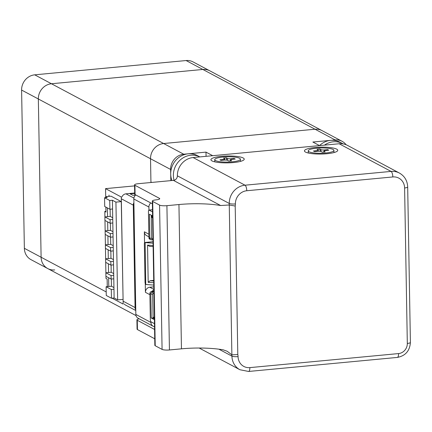 <?xml version="1.0" encoding="UTF-8"?>
<svg xmlns="http://www.w3.org/2000/svg" width="432" height="432" viewBox="0 0 432 432"><rect width="100%" height="100%" fill="white"/><g stroke="black" fill="none" stroke-linecap="round" stroke-linejoin="round"><path stroke-width="0.65" d="M153.716 280.417L150.077 280.762L153.727 281.032M153.727 318.092L151.238 318.011L150.817 294.041L152.653 294.181L153.074 318.152M153.949 293.593L153.09 293.674A0.475 0.437 118 0 0 152.653 294.181M152.993 238.669L152.134 238.75A0.475 0.437 118 0 1 151.681 238.329L151.276 215.201M151.681 238.329L149.845 238.183L149.423 214.213L151.934 215.552L151.967 217.415L152.626 217.766M152.523 211.945L149.089 210.114A1.901 0.648 -95.4 0 0 148.943 210.082A1.901 0.648 -95.4 0 0 148.451 211.621L148.905 237.686A1.901 1.744 -62 0 0 149.791 239.198L150.73 239.695A1.901 1.744 118 0 0 151.654 239.879L153.009 239.749M153.09 293.674L152.566 292.01L151.627 291.508A1.901 1.744 -62 0 0 149.877 293.539L150.336 319.604A1.901 0.648 -95.4 0 0 151.038 321.824L154.472 323.654M151.238 318.011L153.749 319.351L153.716 317.488L154.354 316.748M154.37 317.839L153.716 317.488M151.627 291.508L153.911 291.292M145.141 242.6L145.006 242.525A1.901 0.648 -95.4 0 0 144.86 242.492A1.901 0.648 -95.4 0 0 144.369 244.031L145.039 282.199A1.901 0.648 -95.4 0 0 145.741 284.418L145.141 242.6L153.068 243.189M153.803 285.082L145.876 284.488M153.128 246.591L149.472 246.316L147.544 245.101L148.192 282.339L153.76 282.755M150.077 280.762L148.192 282.339M153.112 245.516L147.544 245.101M148.905 237.686L149.845 238.183A1.901 1.744 118 0 0 150.73 239.695M149.877 293.539L150.817 294.041A1.901 1.744 118 0 1 152.566 292.01L153.922 291.881M152.631 218.03L151.967 217.415M339.152 143.753A17.129 15.709 -62 0 1 347.501 145.395L399.406 173.048A17.129 15.709 118 0 0 391.057 171.407L245.009 185.198L193.104 157.545L339.152 143.753L391.057 171.407A4.757 1.625 84.6 0 1 392.818 176.953L246.764 190.744A12.371 11.345 118 0 0 235.397 203.936A9.04 8.289 -62 0 1 235.202 206.032L229.036 204.984L220.639 205.529A40.441 8.354 179 0 0 178.94 204.536L166.914 205.675A5.708 1.177 -1 0 1 159.565 205.108L152.701 201.447A5.708 1.177 -1 0 1 152.334 201.042L154.85 345.335A5.708 1.177 179 0 0 155.218 345.74L162.081 349.396A5.708 1.177 179 0 0 169.436 349.963L181.456 348.829A40.441 8.354 -1 0 1 223.155 349.823L227.129 351.238L231.876 354.829L229.262 205M243.162 157.961A16.654 3.44 -1 0 0 222.853 156.211A16.654 3.44 -1 0 0 211.318 160.445A16.654 3.44 -1 0 0 211.993 160.904A16.654 3.44 -1 0 0 228.83 162.842A16.654 3.44 -1 0 0 243.864 159.878A16.654 3.44 -1 0 0 243.162 157.961M336.674 149.132A16.654 3.44 -1 0 0 316.359 147.388A16.654 3.44 -1 0 0 304.825 151.616A16.654 3.44 -1 0 0 305.505 152.075A16.654 3.44 -1 0 0 322.337 154.013A16.654 3.44 -1 0 0 337.376 151.049A16.654 3.44 -1 0 0 336.674 149.132M152.383 203.801L135.081 194.584A5.708 1.177 179 0 1 134.719 194.179L134.557 184.869A5.708 1.177 -1 0 1 138.256 183.703L173.432 180.382A4.282 3.926 118 0 0 177.368 175.813A17.129 15.709 -62 0 1 193.104 157.545M134.557 184.869A5.708 1.177 -1 0 0 134.919 185.274L159.365 198.299A5.708 1.177 179 0 1 159.732 198.704A5.708 1.177 179 0 1 156.033 199.876A5.708 1.177 -1 0 0 152.334 201.042M139.282 318.854A5.708 1.177 -1 0 0 136.912 319.853A5.708 1.177 -1 0 0 137.279 320.258L154.575 329.47M154.737 338.78L137.441 329.567A5.708 1.177 179 0 1 137.074 329.162L136.912 319.853M218.884 349.18L231.935 356.135A4.757 0.983 -1 0 0 238.064 356.605A9.04 8.289 -62 0 0 237.794 354.559L231.876 354.829M151.708 182.428L150.935 182.018L150.525 158.744A14.272 13.09 -62 0 1 163.642 143.521L315.036 129.227A14.272 13.09 -62 0 1 321.991 130.594A14.272 13.09 118 0 0 315.036 129.227L163.642 143.521A14.272 13.09 118 0 0 150.525 158.744L150.941 182.504M106.196 291.913L41.105 257.234A14.272 13.09 118 0 0 47.752 268.569A14.272 13.09 -62 0 1 41.105 257.234L38.345 98.977A14.272 13.09 -62 0 1 51.457 83.754L202.851 69.46A14.272 13.09 -62 0 1 209.806 70.826A14.272 13.09 118 0 0 202.851 69.46L335.129 139.936L312.865 142.036L319.561 145.606L212.695 155.693L205.999 152.123L183.735 154.224A14.272 13.09 118 0 0 170.618 169.452L170.813 180.625M135.648 195.016L132.802 195.28L130.118 193.855L134.703 193.423M183.735 154.224L51.457 83.754A14.272 13.09 118 0 0 38.345 98.977L41.105 257.234L24.365 248.314L21.6 90.056A14.272 13.09 -62 0 1 34.717 74.833L186.106 60.539A14.272 13.09 -62 0 1 193.061 61.906L342.085 141.302A14.272 13.09 118 0 0 335.129 139.936M34.717 74.833L51.457 83.754L202.851 69.46L186.106 60.539M24.365 248.314A14.272 13.09 -62 0 0 31.007 259.648L47.752 268.569A14.272 13.09 118 0 0 54.707 269.935M109.01 196.371L108.988 195.075L109.01 196.371M112.336 196.857L121.376 201.674L123.163 304.074L112.115 298.188M121.279 201.62L115.933 202.127L117.639 299.867L123.082 299.419L121.279 201.62L115.582 198.585M115.684 198.639L121.376 201.674L121.295 197.019L105.554 188.633L134.573 185.895M112.903 197.159L111.062 196.177L105.721 196.684L105.737 197.629M105.721 196.684L107.228 197.489L104.555 197.737L109.744 200.502L112.417 200.254L115.933 202.127M104.555 197.737L104.706 206.491L109.895 209.255L109.744 200.502M109.895 209.255L112.568 209.002L112.417 200.254M112.568 209.002L114.124 297.999L117.639 299.867M111.451 298.247L111.299 289.499L106.11 286.735L106.261 295.483L111.451 298.247L114.124 297.999M113.972 289.246L111.299 289.499M106.11 286.735L108.778 286.481L108.626 277.744M105.948 276.318L105.986 278.446L107.158 279.067L107.287 286.621M105.889 272.765L105.705 262.354M105.64 258.806L105.462 248.389M105.397 244.841L105.219 234.43M105.154 230.877L104.971 220.466M104.911 216.913L104.814 211.421L105.986 212.042L105.899 207.128M112.72 217.739L110.23 216.41L107.563 216.664L107.406 207.927M112.968 231.698L110.479 230.375L107.806 230.629L107.654 221.891M113.211 245.662L110.722 244.339L108.049 244.588L107.897 235.856M113.454 259.627L110.965 258.304L108.292 258.552L108.14 249.82M113.697 273.591L111.208 272.263L108.535 272.516L108.383 263.785M105.975 211.307L104.814 211.421M110.23 216.41L110.106 209.234M112.752 219.429L110.079 219.683L104.89 216.913L104.949 220.455L110.144 223.22L112.811 222.966M107.563 216.664L104.89 216.913M110.144 223.22L110.079 219.683M110.479 230.375L110.349 223.198M112.995 233.393L110.322 233.642L105.133 230.877L105.192 234.414L110.387 237.179L113.054 236.93M107.806 230.629L105.133 230.877M110.387 237.179L110.322 233.642M110.722 244.339L110.592 237.163M113.238 247.358L110.565 247.606L105.376 244.841L105.44 248.378L110.63 251.143L113.303 250.895M108.049 244.588L105.376 244.841M110.63 251.143L110.565 247.606M110.965 258.304L110.84 251.127M113.481 261.317L110.813 261.571L105.619 258.806L105.683 262.343L110.873 265.108L113.546 264.854M108.292 258.552L105.619 258.806M110.873 265.108L110.813 261.571M111.208 272.263L111.083 265.091M113.724 275.281L111.056 275.535L105.862 272.77L105.926 276.307L111.116 279.072L113.789 278.818M108.535 272.516L105.862 272.77M111.116 279.072L111.056 275.535M113.94 287.555L111.451 286.227L111.326 279.05M108.778 286.481L111.451 286.227M107.266 286.621L107.136 279.056M105.953 211.313L105.878 207.112M105.716 197.629L105.554 188.633M206.069 156.319L205.999 152.123M121.916 196.96A4.757 4.363 -62 0 1 125.928 193.833L134.698 193.001M135.778 310.527L125.561 305.084A4.757 4.363 -62 0 1 124.249 303.971M133.898 202.646A4.757 4.363 118 0 0 133.277 205.151L135.065 307.552A4.757 4.363 118 0 0 135.772 309.928M346.086 144.736A14.272 13.09 118 0 0 342.085 141.302M223.058 157.027A12.847 2.651 -1 0 0 214.736 159.656A12.847 2.651 -1 0 0 232.103 161.843A12.847 2.651 -1 0 0 240.424 159.208A12.847 2.651 -1 0 0 223.058 157.027M222.944 159.532L219.92 159.818L220.99 160.391L224.019 160.105A2.857 0.589 -1 0 1 227.696 160.391L228.836 160.996L231.682 160.726L230.542 160.121A2.857 0.589 -1 0 1 230.364 159.916A2.857 0.589 -1 0 1 232.211 159.332L235.24 159.046L234.166 158.474L231.142 158.76A2.857 0.589 -1 0 1 227.464 158.479L226.325 157.869L223.474 158.139L224.613 158.749A2.857 0.589 -1 0 1 224.797 158.949A2.857 0.589 -1 0 1 222.944 159.532L222.961 160.207M233.809 159.181L234.166 158.474M226.325 157.869L226.789 160.148M316.564 148.198A12.847 2.651 -1 0 0 308.243 150.827A12.847 2.651 -1 0 0 325.609 153.014A12.847 2.651 -1 0 0 333.931 150.379A12.847 2.651 -1 0 0 316.564 148.198M316.456 150.709L313.427 150.995L314.496 151.562L317.525 151.276A2.857 0.589 -1 0 1 321.203 151.562L322.342 152.167L325.193 151.897L324.054 151.292A2.857 0.589 -1 0 1 323.87 151.087A2.857 0.589 -1 0 1 325.717 150.503L328.747 150.217L327.677 149.645L324.648 149.931A2.857 0.589 -1 0 1 320.971 149.65L319.831 149.045L316.985 149.31L318.119 149.92A2.857 0.589 -1 0 1 318.303 150.12A2.857 0.589 -1 0 1 316.456 150.709L316.467 151.378M327.316 150.352L327.677 149.645M319.831 149.045L320.296 151.319M150.903 321.716L150.919 322.45A4.757 4.363 118 0 0 153.133 326.23A4.757 4.363 118 0 0 154.526 326.673M153.889 290.104A4.757 4.363 118 0 0 151.751 291.497M148.954 210.082L148.905 207.02A4.757 4.363 118 0 1 150.811 202.964M153.133 326.23L138.062 318.2A4.757 4.363 -62 0 1 135.848 314.42L133.834 198.99A4.757 4.363 -62 0 1 135.745 194.935M148.889 236.817L146.572 235.586A4.757 4.363 -62 0 1 144.358 231.806L144.553 242.8M145.265 283.646L145.417 292.313A4.757 4.363 -62 0 1 149.785 287.237L153.83 286.859M343.175 143.91L339.946 142.177A19.03 17.453 118 0 0 330.674 140.351A19.03 17.453 118 0 0 319.518 145.579M174.064 180.268A19.03 17.453 118 0 1 190.868 155.234A19.03 17.453 118 0 1 199.854 156.908L197.462 155.628A19.03 17.453 118 0 0 188.185 153.808A19.03 17.453 118 0 0 171.941 180.522M145.006 242.525L153.047 241.769M151.654 239.879L152.134 238.75M149.089 210.114L152.485 209.795M246.764 190.744A4.757 1.625 -95.4 0 0 245.009 185.198A17.129 15.709 118 0 0 229.273 203.467L177.368 175.813M235.397 203.936A4.757 0.983 -1 0 1 229.273 203.467A4.282 3.926 -62 0 1 229.036 204.984M173.432 180.382L220.639 205.529M135.081 194.584L134.919 185.274M159.365 198.299L159.381 199.12M155.218 345.74L152.701 201.447M159.565 205.108L162.081 349.396M169.436 349.963L166.914 205.675M178.94 204.536L181.456 348.829M404.606 187.963L407.317 343.424A9.515 8.726 118 0 1 398.574 353.576A4.757 1.625 84.6 0 1 397.348 357.421C405.443 355.86 409.795 350.87 410.4 342.452L407.684 186.986A4.757 0.983 -1 0 1 404.606 187.963A12.371 11.345 118 0 0 392.818 176.953M410.4 342.452A4.757 0.983 179 0 1 407.317 343.424M398.574 353.576L249.853 367.616A4.757 1.625 -95.4 0 1 248.627 371.461L397.348 357.421M238.064 356.605A12.371 11.345 118 0 0 249.853 367.616M231.649 354.667A4.282 3.926 -62 0 1 231.935 356.135A17.129 15.709 118 0 0 239.911 369.738L248.627 371.461M237.794 354.559L235.202 206.032M137.441 329.567L137.279 320.258M170.618 169.452L21.6 90.056M133.904 198.077L125.928 193.833M135.065 307.552L123.341 301.304M121.554 198.904L133.277 205.151M230.558 160.834L230.542 160.121M231.152 159.494L231.142 158.76M227.464 158.479L227.497 160.304M324.065 152.005L324.054 151.292M324.659 150.665L324.648 149.931M320.971 149.65L321.003 151.475M150.919 322.45L135.848 314.42M148.846 234.193L144.358 231.806M145.417 292.313L149.899 294.705M133.834 198.99L148.905 207.02M153.878 289.418L149.785 287.237M342.63 143.602A19.03 17.453 118 0 0 333.353 141.782A19.03 17.453 118 0 0 324.459 145.141M144.86 242.492L153.041 241.72M152.485 209.747L148.943 210.082M407.684 186.986C407.387 180.716 404.627 176.067 399.406 173.048M239.911 369.738L199.163 348.03M47.752 268.569L136.015 315.592M214.736 159.656L214.774 161.843M240.424 159.208L240.462 161.395M230.38 160.85L230.364 159.916M224.818 160.056L224.797 158.949M308.243 150.827L308.281 153.02M333.931 150.379L333.968 152.572M323.887 152.021L323.87 151.087M318.325 151.227L318.303 150.12"/></g></svg>
